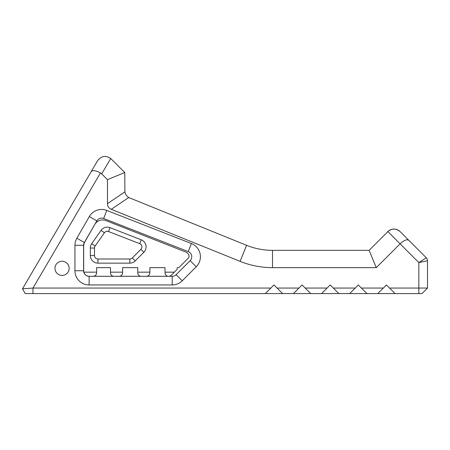 <?xml version="1.0" encoding="UTF-8"?>
<svg xmlns="http://www.w3.org/2000/svg" width="450" height="450" viewBox="0 0 450 450"><rect width="100%" height="100%" fill="white"/><g stroke="black" fill="none" stroke-linecap="round" stroke-linejoin="round"><path stroke-width="0.67" d="M32.974 293.591L32.974 288.056L22.5 288.816L91.226 171.579L22.5 288.816L25.234 293.591L265.32 293.591L270.855 288.056L32.974 288.056L100.457 172.935A12.437 8.651 -59.6 0 1 101.689 173.891L107.466 179.662L107.466 203.636A13.551 8.651 146 0 0 111.291 209.306L240.097 261.349A86.496 86.496 0 0 0 272.498 267.643L376.279 267.643L400.101 243.827L418.849 262.581L427.5 260.713A4.151 4.151 0 0 0 426.285 257.777L400.101 231.593L426.285 257.777L418.849 262.581L418.849 288.056L389.526 288.056L395.066 293.591L421.965 293.591L427.5 288.056L418.849 288.056L418.849 293.591M101.689 173.891L110.717 158.49C105.677 155.188 101.312 155.919 97.616 160.672L91.226 171.579C92.751 170.016 95.828 170.466 100.457 172.935M395.066 293.591L377.764 293.591L383.299 288.056L361.418 288.056L366.952 293.591L377.764 293.591M366.952 293.591L349.656 293.591L355.191 288.056L333.304 288.056L338.839 293.591L349.656 293.591M338.839 293.591L321.542 293.591L327.077 288.056L305.196 288.056L310.731 293.591L321.542 293.591M310.731 293.591L293.434 293.591L298.969 288.056L277.082 288.056L282.617 293.591L293.434 293.591M282.617 293.591L265.32 293.591M327.077 288.056L330.193 284.946L333.304 288.056M355.191 288.056L358.301 284.946L361.418 288.056M383.299 288.056L386.415 284.946L389.526 288.056M270.855 288.056L273.971 284.946L277.082 288.056M298.969 288.056L302.079 284.946L305.196 288.056M196.256 266.771A14.186 14.186 0 0 0 191.391 243.529L106.796 210.431A14.186 14.186 0 0 0 89.347 216.546L76.843 238.202A14.186 14.186 0 0 0 74.942 245.295L74.942 270.759A14.186 14.186 0 0 0 89.128 284.946L172.204 284.946A14.186 14.186 0 0 0 182.239 280.789L196.256 266.771L190.136 260.657L176.119 274.674A5.535 5.535 0 0 1 172.204 276.294L89.128 276.294A5.535 5.535 0 0 1 83.593 270.759L83.593 245.295A5.535 5.535 0 0 1 84.336 242.528L96.834 220.871A5.535 5.535 0 0 1 103.646 218.486L188.241 251.584A5.535 5.535 0 0 1 190.136 260.657M54.962 268.335A7.093 7.093 0 0 0 65.599 274.477A7.093 7.093 0 0 0 65.599 262.192A7.093 7.093 0 0 0 54.962 268.335M427.5 288.056L427.5 260.713A4.151 4.151 0 0 0 426.285 257.777L408.746 240.244C406.845 239.079 403.959 240.272 400.101 243.827L387.866 231.593A8.651 8.651 0 0 1 400.101 231.593C396.022 228.257 391.944 228.257 387.866 231.593L369.113 250.346L272.498 250.346A69.199 69.199 0 0 1 246.578 245.306L128.739 197.533C126.692 196.166 125.415 194.276 124.914 191.863L107.466 203.636M424.901 256.393L426.285 257.777A4.151 4.151 0 0 1 427.5 260.713M408.746 240.244L400.101 231.593M107.466 179.662L124.763 172.502L124.914 191.863M110.717 158.49L124.763 172.502M376.279 267.643L369.113 250.346M94.854 224.308A8.994 8.994 0 0 1 105.868 220.556L185.681 251.994A5.535 5.535 0 0 1 188.91 255.398A2.768 2.768 0 0 1 188.241 258.233L178.993 267.474A8.994 8.994 0 0 1 177.261 267.643L177.126 269.342L174.313 272.154L165.021 272.188L165.021 272.863C165.167 274.753 166.168 275.895 168.019 276.294M174.313 272.154L170.955 275.512L169.397 276.294M165.021 272.188L165.021 267.643L149.867 267.643L149.867 272.143L137.756 272.188L137.756 267.643L122.603 267.643L122.603 272.143L110.492 272.188L110.492 267.643L96.654 267.643L96.654 272.143L83.852 272.143A5.535 5.535 0 0 1 83.677 270.759L83.677 246.246A8.994 8.994 0 0 1 84.864 241.785L94.646 224.668M129.819 263.149A7.611 7.611 0 0 0 135.203 260.916L143.843 252.276A7.611 7.611 0 0 0 141.221 239.799L110.008 227.661A7.611 7.611 0 0 0 101.014 230.389L91.716 243.669A7.611 7.611 0 0 0 90.337 248.04L90.337 255.538A7.611 7.611 0 0 0 97.948 263.149L129.819 263.149L129.819 258.998L97.948 258.998A3.459 3.459 0 0 1 94.489 255.538L94.489 248.04A3.459 3.459 0 0 1 95.113 246.054L104.417 232.768A3.459 3.459 0 0 1 108.506 231.531L139.714 243.669A3.459 3.459 0 0 1 140.906 249.339L132.266 257.979A3.459 3.459 0 0 1 129.819 258.998M137.756 272.188L137.756 272.863C137.908 274.753 138.904 275.895 140.754 276.294M146.694 276.294C148.641 275.957 149.692 274.809 149.867 272.846L149.867 272.143M110.492 272.188L110.492 272.863C110.644 274.753 111.639 275.895 113.49 276.294M119.43 276.294C121.376 275.957 122.428 274.809 122.603 272.846L122.603 272.143M83.852 272.143C84.701 274.736 86.49 276.12 89.212 276.294L93.195 276.294C95.288 276.086 96.441 274.933 96.654 272.835L96.654 272.143M191.391 243.529L188.241 251.584M176.119 274.674L182.239 280.789M106.796 210.431L103.646 218.486M172.204 276.294L172.204 284.946M89.347 216.546L96.834 220.871M89.128 276.294L89.128 284.946M76.843 238.202L84.336 242.528M83.593 270.759L74.942 270.759M74.942 245.295L83.593 245.295M111.291 209.306L128.739 197.533M240.097 261.349L246.578 245.306M272.498 267.643L272.498 250.346M135.203 260.916L132.266 257.979M97.948 258.998L97.948 263.149M143.843 252.276L140.906 249.339M94.489 255.538L90.337 255.538M141.221 239.799L139.714 243.669M94.489 248.04L90.337 248.04M110.008 227.661L108.506 231.531M95.113 246.054L91.716 243.669M101.014 230.389L104.417 232.768"/></g></svg>
